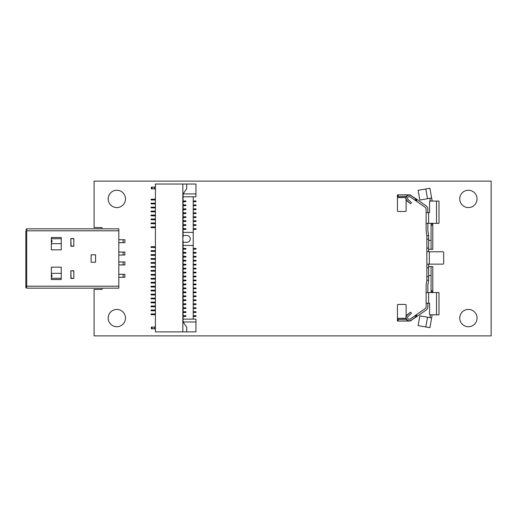 <?xml version="1.0" encoding="UTF-8"?>
<svg xmlns="http://www.w3.org/2000/svg" width="517" height="517" viewBox="0 0 517 517"><rect width="100%" height="100%" fill="white"/><g stroke="black" fill="none" stroke-linecap="round" stroke-linejoin="round"><path stroke-width="0.78" d="M125.489 198.916A8.653 8.653 0 0 0 116.836 190.262A8.653 8.653 0 0 0 108.182 198.916A8.653 8.653 0 0 0 116.836 207.569A8.653 8.653 0 0 0 125.489 198.916M101.998 228.831L101.998 227.596L94.088 227.596L94.088 181.118L491.15 181.118L491.15 335.882L94.088 335.882L94.088 289.404L101.998 289.404L101.998 288.169M477.055 198.916A8.653 8.653 0 0 0 468.402 190.262A8.653 8.653 0 0 0 459.749 198.916A8.653 8.653 0 0 0 468.402 207.569A8.653 8.653 0 0 0 477.055 198.916M125.489 318.084A8.653 8.653 0 0 0 116.836 309.431A8.653 8.653 0 0 0 108.182 318.084A8.653 8.653 0 0 0 116.836 326.738A8.653 8.653 0 0 0 125.489 318.084M477.055 318.084A8.653 8.653 0 0 0 468.402 309.431A8.653 8.653 0 0 0 459.749 318.084A8.653 8.653 0 0 0 468.402 326.738A8.653 8.653 0 0 0 477.055 318.084M182.844 331.882L155.404 331.882L155.404 184.033L182.844 184.033L182.844 331.882L195.949 331.882L195.949 321.988L183.096 321.988L183.096 240.657L183.096 242.305L186.876 242.305A3.386 3.386 0 0 0 190.262 238.919A3.386 3.386 0 0 0 186.876 235.532L183.096 235.532L182.844 237.646M155.404 313.955L151.048 313.955L151.048 314.698L155.404 314.698M193.229 316.43L196.001 316.43L196.001 315.687L193.229 315.687M195.949 321.988L195.949 319.125L193.229 319.125L193.229 196.79L195.949 196.79L195.949 184.033L186.702 184.033L186.702 188.731L183.096 193.92L195.949 193.92M155.404 327.061L151.345 327.061L151.345 328.793L155.404 328.793M183.096 321.988L186.702 327.183L186.702 331.882M182.844 240.192L183.096 240.657M183.096 237.18L183.096 193.92M155.404 187.122L151.345 187.122L151.345 188.854L155.404 188.854M186.702 184.033L182.844 184.033M193.229 196.79L183.096 196.79M183.096 228.656L185.881 228.656L185.881 229.399L183.096 229.399M183.096 224.701L185.881 224.701L185.881 225.444L183.096 225.444M183.096 220.746L185.881 220.746L185.881 221.489L183.096 221.489M183.096 216.791L185.881 216.791L185.881 217.534L183.096 217.534M183.096 212.836L185.881 212.836L185.881 213.579L183.096 213.579M183.096 208.881L185.881 208.881L185.881 209.624L183.096 209.624M183.096 204.926L185.881 204.926L185.881 205.663L183.096 205.663M183.096 200.971L185.881 200.971L185.881 201.708L183.096 201.708M193.229 232.392L183.096 232.392M193.229 245.446L183.096 245.446M183.096 315.687L185.881 315.687L185.881 316.43L183.096 316.43M183.096 311.732L185.881 311.732L185.881 312.475L183.096 312.475M183.096 307.777L185.881 307.777L185.881 308.513L183.096 308.513M183.096 303.822L185.881 303.822L185.881 304.558L183.096 304.558M183.096 299.86L185.881 299.86L185.881 300.603L183.096 300.603M183.096 295.905L185.881 295.905L185.881 296.648L183.096 296.648M183.096 291.95L185.881 291.95L185.881 292.693L183.096 292.693M183.096 287.995L185.881 287.995L185.881 288.738L183.096 288.738M183.096 284.04L185.881 284.04L185.881 284.783L183.096 284.783M183.096 280.085L185.881 280.085L185.881 280.828L183.096 280.828M183.096 276.13L185.881 276.13L185.881 276.873L183.096 276.873M183.096 272.175L185.881 272.175L185.881 272.911L183.096 272.911M183.096 268.22L185.881 268.22L185.881 268.956L183.096 268.956M183.096 264.258L185.881 264.258L185.881 265.001L183.096 265.001M183.096 260.303L185.881 260.303L185.881 261.046L183.096 261.046M183.096 256.348L185.881 256.348L185.881 257.091L183.096 257.091M183.096 252.393L185.881 252.393L185.881 253.136L183.096 253.136M183.096 248.438L185.881 248.438L185.881 249.181L183.096 249.181M193.229 319.125L183.096 319.125M193.229 201.708L196.001 201.708L196.001 200.971L193.229 200.971M193.933 200.971L193.933 201.708M196.001 200.971L196.001 201.708M193.229 205.663L196.001 205.663L196.001 204.926L193.229 204.926M193.933 204.926L193.933 205.663M196.001 204.926L196.001 205.663M193.229 209.624L196.001 209.624L196.001 208.881L193.229 208.881M193.933 208.881L193.933 209.624M196.001 208.881L196.001 209.624M193.229 213.579L196.001 213.579L196.001 212.836L193.229 212.836M193.933 212.836L193.933 213.579M196.001 212.836L196.001 213.579M193.229 217.534L196.001 217.534L196.001 216.791L193.229 216.791M193.933 216.791L193.933 217.534M196.001 216.791L196.001 217.534M193.229 221.489L196.001 221.489L196.001 220.746L193.229 220.746M193.933 220.746L193.933 221.489M196.001 220.746L196.001 221.489M193.229 225.444L196.001 225.444L196.001 224.701L193.229 224.701M193.933 224.701L193.933 225.444M196.001 224.701L196.001 225.444M193.229 229.399L196.001 229.399L196.001 228.656L193.229 228.656M193.933 228.656L193.933 229.399M196.001 228.656L196.001 229.399M193.229 249.181L196.001 249.181L196.001 248.438L193.229 248.438M193.933 248.438L193.933 249.181M196.001 248.438L196.001 249.181M193.229 253.136L196.001 253.136L196.001 252.393L193.229 252.393M193.933 252.393L193.933 253.136M196.001 252.393L196.001 253.136M193.229 257.091L196.001 257.091L196.001 256.348L193.229 256.348M193.933 256.348L193.933 257.091M196.001 256.348L196.001 257.091M193.229 261.046L196.001 261.046L196.001 260.303L193.229 260.303M193.933 260.303L193.933 261.046M196.001 260.303L196.001 261.046M193.229 265.001L196.001 265.001L196.001 264.258L193.229 264.258M193.933 264.258L193.933 265.001M196.001 264.258L196.001 265.001M193.229 268.956L196.001 268.956L196.001 268.22L193.229 268.22M193.933 268.22L193.933 268.956M196.001 268.22L196.001 268.956M193.229 272.911L196.001 272.911L196.001 272.175L193.229 272.175M193.933 272.175L193.933 272.911M196.001 272.175L196.001 272.911M193.229 276.873L196.001 276.873L196.001 276.13L193.229 276.13M193.933 276.13L193.933 276.873M196.001 276.13L196.001 276.873M193.229 280.828L196.001 280.828L196.001 280.085L193.229 280.085M193.933 280.085L193.933 280.828M196.001 280.085L196.001 280.828M193.229 284.783L196.001 284.783L196.001 284.04L193.229 284.04M193.933 284.04L193.933 284.783M196.001 284.04L196.001 284.783M193.229 288.738L196.001 288.738L196.001 287.995L193.229 287.995M193.933 287.995L193.933 288.738M196.001 287.995L196.001 288.738M193.229 292.693L196.001 292.693L196.001 291.95L193.229 291.95M193.933 291.95L193.933 292.693M196.001 291.95L196.001 292.693M193.229 296.648L196.001 296.648L196.001 295.905L193.229 295.905M193.933 295.905L193.933 296.648M196.001 295.905L196.001 296.648M193.229 300.603L196.001 300.603L196.001 299.86L193.229 299.86M193.933 299.86L193.933 300.603M196.001 299.86L196.001 300.603M193.229 304.558L196.001 304.558L196.001 303.822L193.229 303.822M193.933 303.822L193.933 304.558M196.001 303.822L196.001 304.558M193.229 308.513L196.001 308.513L196.001 307.777L193.229 307.777M193.933 307.777L193.933 308.513M196.001 307.777L196.001 308.513M193.229 312.475L196.001 312.475L196.001 311.732L193.229 311.732M193.933 311.732L193.933 312.475M196.001 311.732L196.001 312.475M196.001 315.687L196.001 316.43M193.933 315.687L193.933 316.43M155.404 199.239L151.048 199.239L151.048 199.982L155.01 199.982L155.01 199.239M155.01 199.982L155.404 199.982M155.404 203.194L151.048 203.194L151.048 203.937L155.01 203.937L155.01 203.194M155.01 203.937L155.404 203.937M155.404 207.149L151.048 207.149L151.048 207.892L155.01 207.892L155.01 207.149M155.01 207.892L155.404 207.892M155.404 211.104L151.048 211.104L151.048 211.847L155.01 211.847L155.01 211.104M155.01 211.847L155.404 211.847M155.404 215.059L151.048 215.059L151.048 215.802L155.01 215.802L155.01 215.059M155.01 215.802L155.404 215.802M155.404 219.014L151.048 219.014L151.048 219.757L155.01 219.757L155.01 219.014M155.01 219.757L155.404 219.757M155.404 222.969L151.048 222.969L151.048 223.712L155.01 223.712L155.01 222.969M155.01 223.712L155.404 223.712M155.404 226.931L151.048 226.931L151.048 227.667L155.01 227.667L155.01 226.931M155.01 227.667L155.404 227.667M155.404 246.706L151.048 246.706L151.048 247.449L155.01 247.449L155.01 246.706M155.01 247.449L155.404 247.449M155.404 250.661L151.048 250.661L151.048 251.404L155.01 251.404L155.01 250.661M155.01 251.404L155.404 251.404M155.404 254.616L151.048 254.616L151.048 255.359L155.01 255.359L155.01 254.616M155.01 255.359L155.404 255.359M155.404 258.571L151.048 258.571L151.048 259.314L155.01 259.314L155.01 258.571M155.01 259.314L155.404 259.314M155.404 262.533L151.048 262.533L151.048 263.269L155.01 263.269L155.01 262.533M155.01 263.269L155.404 263.269M155.404 266.488L151.048 266.488L151.048 267.224L155.01 267.224L155.01 266.488M155.01 267.224L155.404 267.224M155.404 270.443L151.048 270.443L151.048 271.186L155.01 271.186L155.01 270.443M155.01 271.186L155.404 271.186M155.404 274.398L151.048 274.398L151.048 275.141L155.01 275.141L155.01 274.398M155.01 275.141L155.404 275.141M155.404 278.353L151.048 278.353L151.048 279.096L155.01 279.096L155.01 278.353M155.01 279.096L155.404 279.096M155.404 282.308L151.048 282.308L151.048 283.051L155.01 283.051L155.01 282.308M155.01 283.051L155.404 283.051M155.404 286.263L151.048 286.263L151.048 287.006L155.01 287.006L155.01 286.263M155.01 287.006L155.404 287.006M155.404 290.218L151.048 290.218L151.048 290.961L155.01 290.961L155.01 290.218M155.01 290.961L155.404 290.961M155.404 294.179L151.048 294.179L151.048 294.916L155.01 294.916L155.01 294.179M155.01 294.916L155.404 294.916M155.404 298.135L151.048 298.135L151.048 298.871L155.01 298.871L155.01 298.135M155.01 298.871L155.404 298.871M155.404 302.09L151.048 302.09L151.048 302.833L155.01 302.833L155.01 302.09M155.01 302.833L155.404 302.833M155.404 306.045L151.048 306.045L151.048 306.788L155.01 306.788L155.01 306.045M155.01 306.788L155.404 306.788M155.404 310L151.048 310L151.048 310.743L155.01 310.743L155.01 310M155.01 310.743L155.404 310.743M155.01 314.698L155.01 313.955M428.599 251.773L428.599 235.707L426.868 235.707L426.868 264.135L442.94 264.135A0.743 0.743 0 0 0 443.683 263.392L443.683 252.516A0.743 0.743 0 0 0 442.94 251.773L429.343 251.773L442.94 251.773M427.856 292.57L427.856 285.151A0.743 0.743 0 0 1 427.869 285.035L428.567 280.595A2.475 2.475 0 0 0 428.599 280.208L428.599 264.135M426.124 292.57L438.985 292.57L438.985 314.821L429.588 314.821L429.588 303.253L426.124 303.253L426.124 285.151A2.475 2.475 0 0 1 426.157 284.764L426.861 280.324A0.743 0.743 0 0 0 426.868 280.208L428.599 280.208M426.124 303.253L426.124 306.71A2.339 2.339 0 0 1 425.129 308.63L416.301 314.808L416.728 315.415L416.482 316.792L426.118 310.045A4.071 4.071 0 0 0 427.856 306.71L427.856 303.253M426.868 264.135L426.868 280.208M432.8 292.57L432.8 266.61L431.075 266.61L431.075 290.593L432.8 290.593M428.599 275.509L431.075 275.509M428.599 266.61L431.075 266.61M431.075 290.593L431.075 292.57M430.409 314.821L429.918 317.638M431.075 291.827L432.8 291.827M431.617 317.936L429.905 327.675L425.814 326.957L427.527 317.218L431.617 317.936L432.167 314.821M427.527 317.218L419.836 315.861L418.117 325.6L425.814 326.957M428.599 249.304L432.8 249.304L432.8 225.322L431.075 225.322L431.075 224.087L432.8 224.087L432.8 225.322M428.599 240.405L431.075 240.405M432.8 224.087L432.8 223.344M432.167 201.094L431.617 197.972L427.527 198.696L425.814 188.957L429.905 188.233L431.617 197.972M431.075 223.344L431.075 224.087M429.918 198.276L430.409 201.094M425.814 188.957L418.117 190.314L419.836 200.053L427.527 198.696M431.075 225.322L431.075 249.304M416.482 199.116L426.118 205.863A4.071 4.071 0 0 1 427.856 209.204L427.856 212.661M427.856 223.344L427.856 230.763A0.743 0.743 0 0 0 427.869 230.873L428.567 235.319A2.475 2.475 0 0 1 428.599 235.707M438.985 223.344L436.51 223.344L436.51 201.094L438.985 201.094L438.985 223.344M428.599 223.344L426.124 223.344L426.124 212.661L428.599 212.661L428.599 223.344L436.51 223.344M436.51 201.094L429.588 201.094L429.588 212.661L428.599 212.661M426.868 235.707A0.743 0.743 0 0 0 426.861 235.59L426.157 231.144A2.475 2.475 0 0 1 426.124 230.763L426.124 223.344M416.301 201.1L415.694 200.68L416.547 199.459L416.728 200.493L416.301 201.1L425.129 207.285A2.339 2.339 0 0 1 426.124 209.204L426.124 212.661M428.599 239.164L426.868 239.164M428.599 248.07L426.868 248.07M426.868 251.773L429.343 251.773L429.343 264.135L442.94 264.135M443.683 252.516L443.683 263.392M426.868 267.845L428.599 267.845M426.868 276.744L428.599 276.744M416.082 198.832L411.157 195.691A3.212 3.212 0 0 0 406.808 196.311A3.212 3.212 0 0 0 407.15 200.699L410.472 203.73L411.467 202.632L408.146 199.601A1.732 1.732 0 0 1 407.965 197.242A1.732 1.732 0 0 1 410.304 196.906L415.086 200.253L415.939 199.039L411.157 195.691M415.694 200.68L415.086 200.253M410.472 203.73L406.982 200.88A3.464 3.464 0 0 1 406.614 196.156A3.464 3.464 0 0 1 411.299 195.484L410.782 195.187L411.299 195.484M406.317 196.589L397.45 196.589L397.45 194.864L409.315 194.864A3.464 3.464 0 0 1 409.619 194.877L410.155 194.967M409.315 196.589A1.732 1.732 0 0 1 410.304 196.906L409.761 196.647M397.838 196.589L397.45 196.589L397.45 210.736A0.743 0.743 0 0 0 398.187 211.472L405.36 211.472A0.743 0.743 0 0 0 406.103 210.736L406.103 199.607M406.103 194.967L397.45 194.864M406.103 197.035L406.84 196.589M415.086 315.661L410.304 319.008A1.732 1.732 0 0 1 407.965 318.672A1.732 1.732 0 0 1 408.146 316.314L411.467 313.283L410.472 312.184L407.15 315.215A3.212 3.212 0 0 0 406.808 319.596A3.212 3.212 0 0 0 411.157 320.223L415.939 316.876L415.086 315.661L416.301 314.808M409.315 319.319A1.732 1.732 0 0 0 410.304 319.008L409.761 319.26M415.694 315.234L416.547 316.449L416.082 317.076L416.547 316.449L415.694 315.234M411.157 320.223L416.082 317.076M410.472 312.184L406.982 315.034A3.464 3.464 0 0 0 406.614 319.752A3.464 3.464 0 0 0 411.299 320.424L411.422 320.34M410.175 320.941L409.619 321.038L410.175 320.941M397.838 319.319L397.45 319.319L398.187 319.319L398.187 321.051L409.315 321.051A3.464 3.464 0 0 0 409.619 321.038M406.103 318.873L406.84 319.319M398.187 321.051L406.103 320.947M397.45 321.051L397.45 305.179A0.743 0.743 0 0 1 398.187 304.435L405.36 304.435A0.743 0.743 0 0 1 406.103 305.179L406.103 316.307M398.187 319.319L406.317 319.319M99.031 288.169L26.71 288.169L118.813 288.169L118.813 228.831L26.71 228.831L26.71 288.169L25.85 287.672L25.85 286.192L25.85 287.672M118.813 230.808L25.85 230.808L25.85 286.192L118.813 286.192M51.364 238.718L61.252 238.718M51.364 243.669L61.252 243.669M51.364 273.331L61.252 273.331M51.364 278.282L61.252 278.282M118.813 242.68L124.868 242.68L124.868 239.707L118.813 239.707M73.815 278.43L70.848 278.43L70.848 270.766L73.815 270.766L73.815 278.43L70.848 278.43M73.815 278.295L71.094 278.295L70.848 271.322M73.815 270.902L71.094 270.902M99.031 228.831L26.71 228.831L25.85 229.328M70.848 277.868L71.094 278.295M118.813 277.293L124.868 277.293L124.868 274.32L118.813 274.32M51.364 274.553A1.486 1.486 58.4 0 1 51.364 277.06A1.486 1.486 58.4 0 0 51.364 274.553M118.813 264.93L124.868 264.93L124.868 261.964L118.813 261.964M118.813 255.036L124.868 255.036L124.868 252.07L118.813 252.07M70.848 238.57L73.815 238.57L73.815 246.234L70.848 246.234L70.848 238.57L73.815 238.57M73.815 246.098L71.094 246.098L70.848 239.132M73.815 238.705L71.094 238.705M71.094 246.098L70.848 245.678M61.252 279.516L51.364 279.516L51.364 267.153L61.252 267.153L61.252 279.516M61.252 237.484L61.252 249.847L51.364 249.847L51.364 237.484L61.252 237.484M73.815 246.234L70.848 246.234M70.848 270.766L73.815 270.766M95.574 254.791L91.121 254.791L91.121 262.209L95.574 262.209L95.574 254.791M51.364 239.94A1.486 1.486 58.4 0 1 51.364 242.447A1.486 1.486 58.4 0 0 51.364 239.94M154.415 328.793L154.415 327.061M152.088 327.061L152.088 328.793M154.415 188.854L154.415 187.122M152.088 187.122L152.088 188.854M183.27 200.971L183.27 201.708M183.27 204.926L183.27 205.663M183.27 208.881L183.27 209.624M183.27 212.836L183.27 213.579M183.27 216.791L183.27 217.534M183.27 220.746L183.27 221.489M183.27 224.701L183.27 225.444M183.27 228.656L183.27 229.399M183.27 248.438L183.27 249.181M183.27 252.393L183.27 253.136M183.27 256.348L183.27 257.091M183.27 260.303L183.27 261.046M183.27 264.258L183.27 265.001M183.27 268.22L183.27 268.956M183.27 272.175L183.27 272.911M183.27 276.13L183.27 276.873M183.27 280.085L183.27 280.828M183.27 284.04L183.27 284.783M183.27 287.995L183.27 288.738M183.27 291.95L183.27 292.693M183.27 295.905L183.27 296.648M183.27 299.86L183.27 300.603M183.27 303.822L183.27 304.558M183.27 307.777L183.27 308.513M183.27 311.732L183.27 312.475M183.27 315.687L183.27 316.43M195.504 201.708L195.504 200.971M195.504 205.663L195.504 204.926M195.504 209.624L195.504 208.881M195.504 213.579L195.504 212.836M195.504 217.534L195.504 216.791M195.504 221.489L195.504 220.746M195.504 225.444L195.504 224.701M195.504 229.399L195.504 228.656M195.504 249.181L195.504 248.438M195.504 253.136L195.504 252.393M195.504 257.091L195.504 256.348M195.504 261.046L195.504 260.303M195.504 265.001L195.504 264.258M195.504 268.956L195.504 268.22M195.504 272.911L195.504 272.175M195.504 276.873L195.504 276.13M195.504 280.828L195.504 280.085M195.504 284.783L195.504 284.04M195.504 288.738L195.504 287.995M195.504 292.693L195.504 291.95M195.504 296.648L195.504 295.905M195.504 300.603L195.504 299.86M195.504 304.558L195.504 303.822M195.504 308.513L195.504 307.777M195.504 312.475L195.504 311.732M195.504 316.43L195.504 315.687M151.546 199.239L151.546 199.982M154.021 199.982L154.021 199.239M151.546 203.194L151.546 203.937M154.021 203.937L154.021 203.194M151.546 207.149L151.546 207.892M154.021 207.892L154.021 207.149M151.546 211.104L151.546 211.847M154.021 211.847L154.021 211.104M151.546 215.059L151.546 215.802M154.021 215.802L154.021 215.059M151.546 219.014L151.546 219.757M154.021 219.757L154.021 219.014M151.546 222.969L151.546 223.712M154.021 223.712L154.021 222.969M151.546 226.931L151.546 227.667M154.021 227.667L154.021 226.931M151.546 246.706L151.546 247.449M154.021 247.449L154.021 246.706M151.546 250.661L151.546 251.404M154.021 251.404L154.021 250.661M151.546 254.616L151.546 255.359M154.021 255.359L154.021 254.616M151.546 258.571L151.546 259.314M154.021 259.314L154.021 258.571M151.546 262.533L151.546 263.269M154.021 263.269L154.021 262.533M151.546 266.488L151.546 267.224M154.021 267.224L154.021 266.488M151.546 270.443L151.546 271.186M154.021 271.186L154.021 270.443M151.546 274.398L151.546 275.141M154.021 275.141L154.021 274.398M151.546 278.353L151.546 279.096M154.021 279.096L154.021 278.353M151.546 282.308L151.546 283.051M154.021 283.051L154.021 282.308M151.546 286.263L151.546 287.006M154.021 287.006L154.021 286.263M151.546 290.218L151.546 290.961M154.021 290.961L154.021 290.218M151.546 294.179L151.546 294.916M154.021 294.916L154.021 294.179M151.546 298.135L151.546 298.871M154.021 298.871L154.021 298.135M151.546 302.09L151.546 302.833M154.021 302.833L154.021 302.09M151.546 306.045L151.546 306.788M154.021 306.788L154.021 306.045M151.546 310L151.546 310.743M154.021 310.743L154.021 310M154.021 314.698L154.021 313.955M151.546 313.955L151.546 314.698M428.599 292.57L428.599 303.253M436.51 314.821L436.51 292.57M398.187 194.864L398.187 196.589M397.45 197.578L405.935 197.578M405.935 318.33L397.45 318.33M123.136 277.293L123.136 274.32M123.136 264.93L123.136 261.964M123.136 255.036L123.136 252.07M123.136 242.68L123.136 239.707M183.096 235.532L186.876 235.532"/></g></svg>
